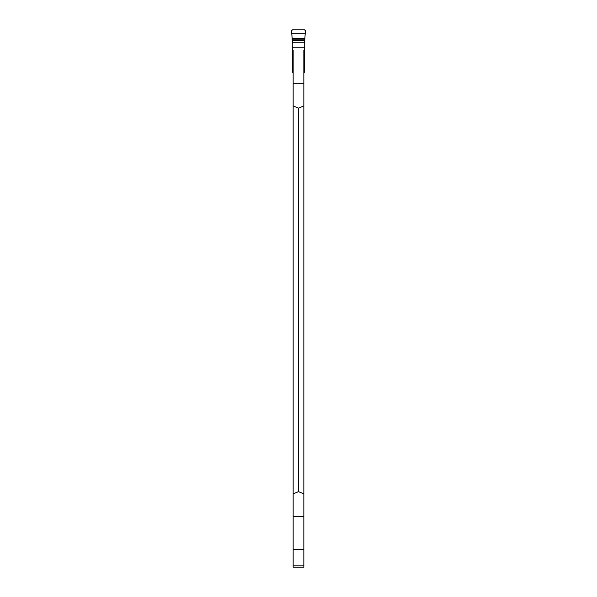 <?xml version="1.0" encoding="UTF-8"?>
<svg xmlns="http://www.w3.org/2000/svg" width="597" height="597" viewBox="0 0 597 597"><rect width="100%" height="100%" fill="white"/><g stroke="black" fill="none" stroke-linecap="round" stroke-linejoin="round"><path stroke-width="0.9" d="M293.157 493.935L298.5 491.615L303.843 493.935L303.843 567.15L293.157 567.15L293.157 50.141M298.5 491.615L298.5 108.176L293.157 105.856M303.843 493.935L303.843 105.856L298.5 108.176M303.843 50.141L303.843 105.856M303.843 549.643L293.157 549.643M303.843 565.814L293.157 565.814M293.157 73.2A2.224 2.216 -0 0 1 292.933 72.946L292.485 71.73L292.485 69.498L292.866 71.17A2.224 2.216 -0 0 0 293.157 71.513M292.239 39.865L291.776 33.201L305.224 33.201L304.761 39.865L292.239 39.865L292.485 69.498M304.761 39.865L304.515 71.73L304.067 72.946A2.224 2.216 -0 0 1 303.843 73.2M303.843 71.513A2.224 2.216 -0 0 0 304.134 71.17L304.515 69.498M292.485 60.857L293.157 60.857M303.843 60.857L304.515 60.857M304.507 69.677L303.843 69.677M293.157 69.677L292.493 69.677M305.224 33.201L305.403 30.678L304.56 29.85L292.44 29.85L291.597 30.678L291.776 33.201M305.403 30.805L304.515 43.738M291.597 30.805L292.485 43.738M293.157 83.311L303.843 83.311M303.843 516.48L293.157 516.48M292.485 47.782L304.515 47.782M292.485 51.163L293.157 51.163M303.843 51.163L304.515 51.163M292.485 52.26L293.157 52.26M303.843 52.26L304.515 52.26M292.485 56.014L293.157 56.014M303.843 56.014L304.515 56.014M304.589 42.253L292.411 42.253M304.858 38.507L292.142 38.507M304.716 40.462L292.284 40.462"/></g></svg>
